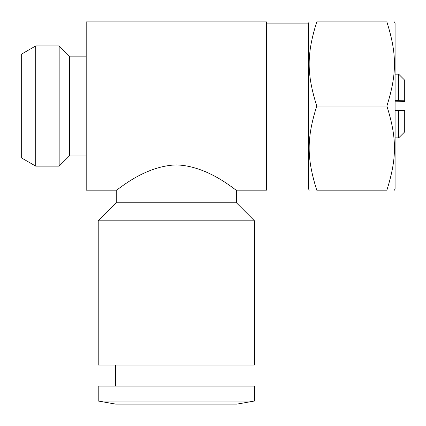 <?xml version="1.0" encoding="UTF-8"?>
<svg xmlns="http://www.w3.org/2000/svg" width="426" height="426" viewBox="0 0 426 426"><rect width="100%" height="100%" fill="white"/><g stroke="black" fill="none" stroke-linecap="round" stroke-linejoin="round"><path stroke-width="0.64" d="M395.083 100.653L404.7 100.765L404.7 101.686L395.083 101.798M404.7 100.765L404.7 80.194L398.688 74.183L398.688 100.653M398.688 137.88L404.7 131.874L404.7 110.377L398.688 110.27L398.688 137.88L395.083 137.88M398.688 110.27L395.083 110.27M394.391 21.902L395.083 23.105L395.083 188.963L394.391 190.166M35.72 166.124L35.72 45.939L59.161 45.939L59.161 166.124L35.72 166.124L21.3 157.801L21.3 54.267L35.72 45.939M59.161 45.939L69.374 56.152L69.374 155.911L59.161 166.124M266.484 23.105L308.552 23.105L308.552 188.963L309.244 190.166M316.758 21.902C306.635 54.07 306.635 73.863 316.758 106.031C306.635 138.205 306.635 157.993 316.758 190.166C306.635 190.166 306.635 190.166 316.758 190.166C306.635 190.166 306.635 190.166 316.758 190.166L386.877 190.166C397 190.166 397 190.166 386.877 190.166C397 190.166 397 190.166 386.877 190.166C397 157.993 397 138.205 386.877 106.031C397 73.863 397 54.07 386.877 21.902C397 21.902 397 21.902 386.877 21.902C397 21.902 397 21.902 386.877 21.902L316.758 21.902C306.635 21.902 306.635 21.902 316.758 21.902C306.635 21.902 306.635 21.902 316.758 21.902M316.758 106.031L386.877 106.031M116.25 202.787L236.435 202.787L236.435 190.166L266.484 190.166L266.484 21.902L86.201 21.902L86.201 190.166L116.25 190.166L116.25 202.787L98.22 220.812L98.22 365.039L254.466 365.039L254.466 220.812L98.22 220.812M176.343 164.91C209.145 165.9 236.238 191.327 236.435 190.166C236.238 191.327 209.145 165.9 176.343 164.91C143.541 165.9 116.447 191.327 116.25 190.166C116.447 191.327 143.541 165.9 176.343 164.91M254.466 386.073L98.22 386.073L98.22 401.026L254.466 401.026L254.466 386.073M254.466 401.026L237.037 404.098L115.648 404.098L98.22 401.026M398.688 74.183L395.083 74.183M308.552 23.105L309.244 21.902M266.484 188.963L308.552 188.963M69.374 155.911L86.201 155.911M69.374 56.152L86.201 56.152M115.648 365.039L115.648 386.073M237.037 365.039L237.037 386.073M236.435 202.787L254.466 220.812"/></g></svg>
